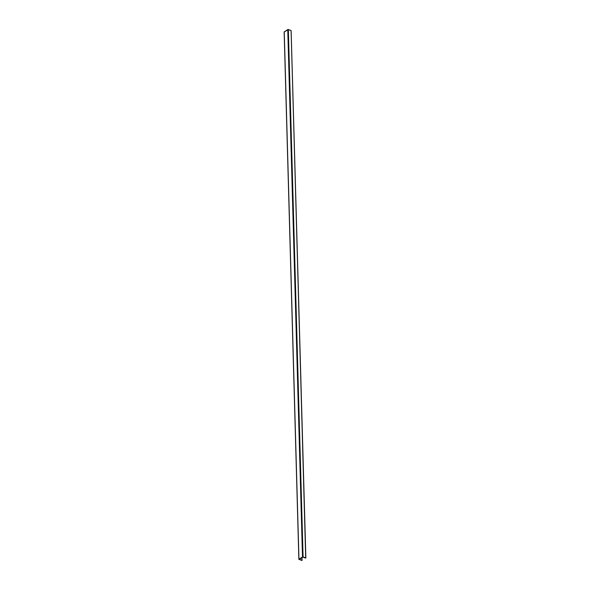 <?xml version="1.0" encoding="UTF-8"?>
<svg xmlns="http://www.w3.org/2000/svg" width="590" height="590" viewBox="0 0 590 590"><rect width="100%" height="100%" fill="white"/><g stroke="black" fill="none" stroke-linecap="round" stroke-linejoin="round"><path stroke-width="0.89" d="M302.818 557.063L305.568 558.096L302.818 557.063L299.278 559.305L302.818 557.063M302.05 560.345L301.984 557.587L302.043 560.338L299.278 559.305L302.028 560.33L301.947 557.609L301.918 560.478L298.872 559.313L302.5 556.945L287.773 29.581L302.5 556.945L303.068 556.908L288.34 29.537L284.159 32M302.065 560.367L298.872 559.335L284.233 31.816L298.96 559.187L302.7 556.879L305.819 557.933L291.091 30.569L288.34 29.537L303.068 556.908L305.856 557.97L291.128 30.606L305.709 558.081L291.106 30.636M284.144 31.963L287.964 29.515L291.128 30.599M284.144 31.949L298.872 559.313"/></g></svg>
